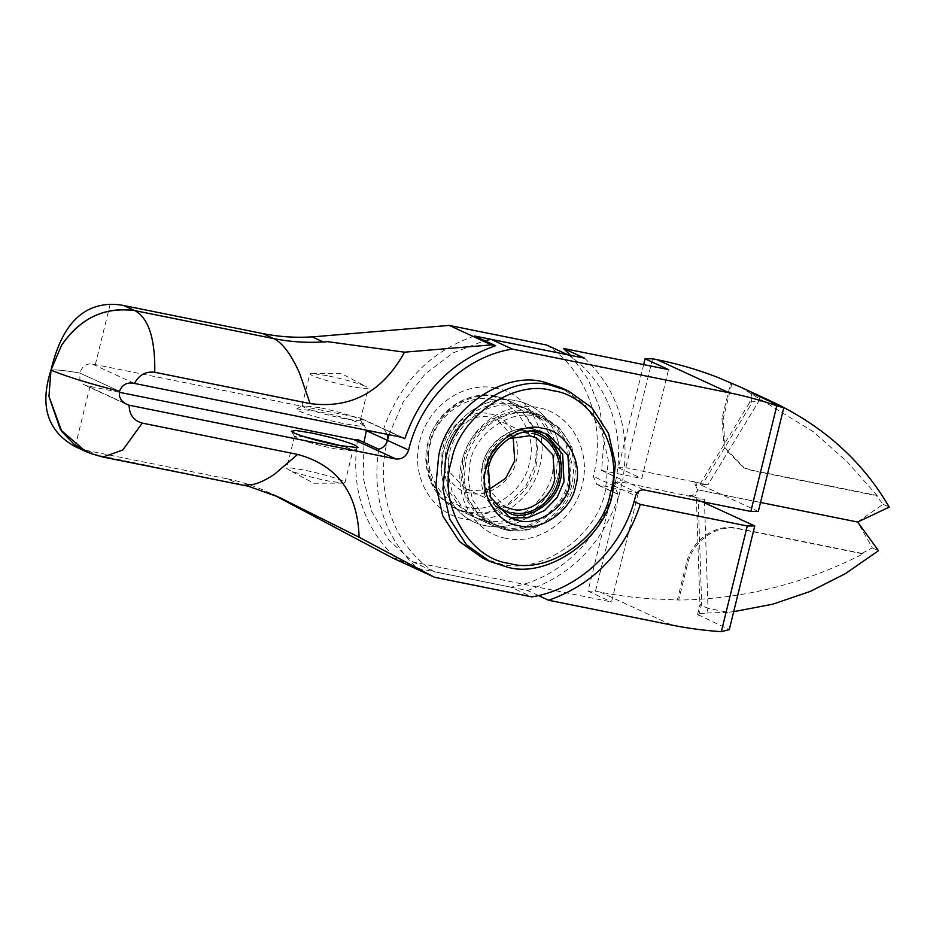 <?xml version="1.0" encoding="UTF-8"?>
<svg xmlns="http://www.w3.org/2000/svg" width="936" height="936" viewBox="0 0 936 936"><rect width="100%" height="100%" fill="white"/><g stroke="black" fill="none" stroke-linecap="round" stroke-linejoin="round"><path stroke-width="0.7" stroke-dasharray="4.68 3.51" d="M488.814 489.633L472.001 490.71L465.145 488.487L505.077 506.867L488.873 489.774L487.223 465.648L494.711 450.099L508.821 438.586M512.39 512.554C493.752 510.424 479.407 485.222 485.725 465.648C489.177 445.501 513.958 428.161 531.823 433.403M465.145 488.487L448.941 471.393L447.291 447.256C450.239 428.805 473.733 412.378 490.008 417.386L496.864 419.609L513.127 436.855M489.551 413.934C507.979 415.795 522.651 441.581 516.216 460.84C513.033 480.741 487.679 498.478 470.106 493.073C451.678 491.224 437.018 465.426 443.453 446.18C446.636 426.266 471.99 408.541 489.551 413.934M482.847 558.207L499.812 563.741C540.095 576.12 598.244 535.45 605.545 489.797L608.318 460.36L601.462 430.057L584.743 404.41L561.366 387.75M530.501 412.191L541.359 415.724L556.323 426.395L567.017 442.81L571.416 462.197L569.638 481.034C564.97 510.26 527.752 536.281 501.965 528.36L491.107 524.827L476.143 514.156L465.449 497.741L461.062 478.354L462.829 459.517C467.509 430.291 504.715 404.27 530.501 412.191M574.178 483.467L575.909 465.005L571.557 446.027L561.038 430.034L546.612 419.784L536.024 416.344C510.494 408.821 474.891 433.731 470.036 462.489L468.304 480.952L472.657 499.929L483.175 515.923L497.613 526.172L508.201 529.612C533.719 537.135 569.322 512.226 574.178 483.467M568.304 480.765L570.036 462.396L565.754 443.488L555.329 427.495L540.727 417.093L530.15 413.642C505.007 405.92 468.725 431.297 464.174 459.787L462.442 478.156L466.713 497.051L477.149 513.057L491.739 523.458L502.328 526.909C527.459 534.631 563.753 509.254 568.304 480.765M304.317 436.726L294.536 436.363L296.969 438.13C305.698 441.745 318.509 445.337 335.416 448.929L352.626 450.883L350.368 448.894L343.98 446.46M342.517 480.847C333.801 477.243 320.978 473.639 304.083 470.059L291.587 468.012L286.685 468.304L289.119 470.083C297.847 473.686 310.658 477.278 327.565 480.87L343.056 483.093L344.951 482.625L342.517 480.847M119.281 392.278L89.996 386.381A75.067 6.763 13.8 0 0 86.697 385.726L83.643 384.497L81.303 382.216L79.888 379.103L79.911 373.066A75.067 6.763 -166.2 0 0 51.012 370.13A75.067 6.763 -166.2 0 1 79.911 373.066L119.504 391.306L79.911 373.066C82.017 366.502 86.065 363.46 92.044 363.94A75.067 6.763 13.8 0 1 95.343 364.595L359.014 417.725L361.05 418.404L366.456 430.186M506.06 538.329C473.733 532.678 452.696 495.659 462.033 460.875C469.872 425.798 506.224 400.327 538.153 407.628C570.48 413.279 591.517 450.31 582.18 485.082C574.341 520.159 537.989 545.63 506.06 538.329M504.902 529.717L494.068 526.149L479.092 515.455L468.69 499.777L464.116 480.835L465.765 460.863C472.738 429.682 505.066 407.066 533.438 413.536L544.284 417.105L559.26 427.799L569.661 443.477L574.224 462.407L572.575 482.391C565.601 513.571 533.274 536.188 504.902 529.717M488.463 522.136L477.617 518.567L462.641 507.885L452.252 492.207L447.677 473.265L449.327 453.293C456.3 422.113 488.627 399.496 517 405.967L527.845 409.535L542.81 420.229L553.211 435.907L557.786 454.837L556.136 474.821C549.163 506.002 516.836 528.606 488.463 522.136M485.632 525.681C516.262 532.678 550.813 508.318 558.371 474.809C567.274 441.581 547.209 406.201 516.309 400.795C485.667 393.81 451.117 418.17 443.559 451.678C434.655 484.906 454.72 520.287 485.632 525.681C454.615 520.252 434.725 484.93 443.559 451.678C451.058 418.158 485.784 393.822 516.309 400.795C547.326 406.224 567.216 441.558 558.371 474.809C550.883 508.33 516.145 532.666 485.632 525.681M389.002 434.725L403.24 401.953L425.155 373.955L453.036 352.966L484.637 340.657M584.544 358.16C618.029 389.914 630.747 430.583 622.721 480.156C618.696 479.981 615.935 481.97 614.449 486.112C602.585 537.112 559.085 579.524 510.775 587.141L531.917 596.875M378.694 449.221C371.779 497.695 384.673 537.393 417.386 568.327L510.775 587.141M570.562 355.341L588.147 379.431L599.567 407.722L604.106 438.656L601.579 470.422L622.721 480.156M601.579 470.422L641.815 478.53L668.573 369.615M643.664 364.595L618.333 467.707L641.815 478.53M618.333 467.707L625.81 467.696L652.556 358.78M776.623 404.481L758.956 400.924L707.967 484.789L625.81 467.696M863.074 553.913L738.223 528.758C716.941 523.903 692.698 540.868 687.469 564.244L678.682 600.023C742.33 599.344 803.79 583.97 863.074 553.913L861.892 553.375L872.329 547.852L857.657 522.042L883.034 504.293L876.166 495.284L751.315 470.129L743.184 467.45L724.148 447.677L721.96 418.497L730.747 382.719M694.617 482.099L695.928 482.52L697.449 489.75L760.535 502.468L697.449 489.75L693.904 481.607L692.558 481.151M739.861 386.802L813.337 431.742L847.138 461.74L877.336 495.834L752.485 470.668L744.342 468.023L725.154 447.853L723.142 419.035L731.929 383.257M877.336 495.834L876.166 495.284M883.034 504.293L889.2 507.136M707.967 484.789L700.011 484.064L701.789 485.398L750.356 405.522L753.246 393.728M759.962 396.817L758.956 400.924L749.841 402.117L750.356 405.522M758.324 511.442L701.789 485.398M392.149 557.762L396.256 558.593L417.386 568.327M357.552 439.487C350.614 487.96 363.519 527.658 396.256 558.593M241.734 485.023L227.003 478.764L87.984 450.742A75.067 67.755 -65.3 0 1 75.196 446.624L74.611 446.367M90.757 453.515L102.515 456.967M92.57 454.135L248.017 486.123M273.452 494.781L284.813 499.964M273.464 494.746L274.154 495.109M227.003 478.764A225.213 203.276 -65.3 0 1 267.719 492.02A225.213 203.276 -65.3 0 1 273.16 494.641M319.422 407.616L302.199 405.651L304.457 407.64C313.186 411.243 325.997 414.835 342.904 418.427L355.399 420.463L360.29 420.182L357.856 418.404C349.14 414.8 336.316 411.196 319.422 407.616M327.261 375.664L311.77 373.441L309.875 373.92L312.308 375.687C321.036 379.291 333.848 382.894 350.754 386.486L363.238 388.522L368.14 388.229L365.707 386.451C356.979 382.847 344.167 379.255 327.261 375.664M299.38 411.185C309.406 415.338 324.149 419.468 343.594 423.599L358.78 426.02L363.531 425.307L360.793 423.563C350.766 419.422 336.036 415.28 316.59 411.161L296.782 408.903L299.38 411.185M638.247 493.05L611.5 601.965L412.951 561.951L388.651 539.978L371.627 511.185L363.168 477.711L363.987 442.447M546.706 345.056C586.872 370.516 606.446 425.623 593.307 476.377L596.852 484.52L637.112 492.827M495.881 388.159C463.964 380.87 427.588 406.318 419.749 441.394C410.436 476.178 431.438 513.197 463.776 518.86C495.694 526.149 532.081 500.701 539.908 465.613C549.221 430.829 528.22 393.81 495.881 388.159M468.503 512.94C496.864 519.421 529.203 496.805 536.164 465.625L537.814 445.641L533.251 426.711L522.85 411.033L507.874 400.339L497.039 396.77C468.667 390.3 436.328 412.916 429.367 444.097L427.717 464.069L432.28 483.011L442.681 498.689L457.657 509.371L468.503 512.94M484.942 520.521C513.314 526.991 545.641 504.375 552.614 473.195L554.252 453.223L549.689 434.281L539.288 418.603L524.312 407.909L513.478 404.34C485.105 397.87 452.767 420.486 445.805 451.667L444.155 471.65L448.718 490.581L459.12 506.259L474.096 516.953L484.942 520.521M538.446 595.553L527.483 590.511L434.093 571.685C393.951 546.203 374.4 491.119 387.492 440.376M412.951 561.951L434.093 571.685M567.848 354.791C607.99 380.285 627.541 435.369 614.449 486.112L635.591 495.846M527.483 590.511C572.656 574.61 603.217 542.658 619.152 494.676L617.982 494.266L614.449 486.112L593.307 476.377M474.458 335.977C430.338 351.409 400.07 382.414 383.666 428.98L401.719 437.299M387.364 434.398L383.666 428.98M598.198 484.977L619.152 494.676M614.765 482.239L622.241 482.215L595.495 591.131L588.007 591.142L614.765 482.239L637.287 492.605M588.007 591.142L611.5 601.965M595.495 591.131L600.187 592.078A450.427 406.54 114.7 0 0 663.53 599.321L678.682 600.023M704.492 502.117L704.398 499.309L622.241 482.215M688.99 495.67C693.085 495.998 695.904 494.032 697.449 489.75C697.226 494.641 695.085 496.922 691.049 496.618M861.892 553.375L737.042 528.22C715.783 523.318 691.47 540.294 686.299 563.706L677.512 599.485M701.801 501.567L698.221 499.918L701.661 603.755L699.941 604.948L708.014 608.318L704.515 502.819M704.398 499.309L696.419 498.689L698.221 499.918M733.707 611.641L727.787 612.296L708.014 608.318L706.867 613.01L699.344 613.571L697.589 614.449L729.296 629.612M872.329 547.852L878.495 550.696M727.787 612.296L706.867 613.01M312.238 336.913L323.587 342.143M545.314 433.403L534.163 429.226C514.496 423.189 486.123 443.032 482.566 465.309L484.555 494.465L504.13 515.116L507.113 516.333M495.67 506.271L484.134 487.246L484.064 465.309C487.387 444.495 513.899 425.95 532.268 431.59M495.858 396.232L506.715 399.766L521.68 410.436L532.373 426.851L536.773 446.238L534.994 465.075L525.997 485.702L509.266 503.006L487.984 512.284L467.321 512.401L456.464 508.868L441.5 498.198L430.806 481.783L426.418 462.396L428.197 443.559C432.865 414.332 470.071 388.311 495.858 396.232M493.026 399.777C518.298 402.609 537.826 436.983 529.226 463.46C524.593 490.768 490.815 514.39 466.631 507.242C441.359 504.399 421.832 470.024 430.431 443.547C435.065 416.239 468.854 392.617 493.026 399.777M124.149 402.971L86.697 385.726M751.315 470.129L752.485 470.668M721.96 418.497L723.142 419.035M601.766 470.457L644.038 489.926M75.196 446.624L89.996 386.381M87.984 450.742L98.959 455.797M134.246 383.374L92.044 363.94M401.287 437.206L359.014 417.725M110.144 304.34L95.343 364.595M600.187 592.078L671.826 625.072M737.042 528.22L738.223 528.758M686.299 563.706L687.469 564.244M698.771 615.549L701.661 603.755M509.991 517.819L504.13 515.116C485.433 504.75 478.156 488.089 482.321 465.133C487.995 437.814 520.053 420.311 542.435 431.929L548.309 434.632M541.359 415.724L506.715 399.766L487.165 395.191C476.459 394.875 466.116 397.741 456.136 403.79C441.382 413.618 431.941 426.781 427.822 443.29C420.685 468.292 433.274 499.216 456.464 508.868L491.107 524.827M546.601 419.796L540.727 417.093M536.796 438.001L496.864 419.609M497.613 526.161L491.739 523.458M344.986 482.625L352.837 450.684M343.056 483.093L313.911 483.245L288.159 469.615M352.65 450.883L358.055 447.642M477.606 518.602L494.044 526.172M527.857 409.5L544.296 417.082M743.172 467.474L744.342 468.012M700.011 484.064L749.841 402.117M693.915 481.595L695.928 482.52M126.407 404.293L84.72 385.082M278.694 497.075L267.719 492.02M294.571 436.621L291.283 431.25M294.512 436.351L286.662 468.304M751.971 393.05L749.596 402.691M302 405.861L309.839 373.909M311.77 373.441L340.915 373.288L366.666 386.931M296.77 408.892L302.176 405.651M457.645 509.406L474.084 516.976M524.335 407.885L507.897 400.304M617.982 494.278L596.84 484.544M696.419 498.689L699.941 604.948M403.322 437.861L361.05 418.392M360.266 419.913L363.542 425.295M360.325 420.182L368.164 388.241M697.589 614.449L699.952 604.796"/><path stroke-width="1.4" d="M518.275 520.51C537.931 526.558 566.315 506.715 569.872 484.427L567.883 455.282L548.309 434.632L540.037 431.929C520.369 425.892 491.997 445.735 488.44 468.023L490.429 497.168L509.991 517.819L518.275 520.51M508.821 438.586L529.94 435.766L536.796 438.001L552.989 455.095L554.639 479.232C551.69 497.671 528.196 514.11 511.922 509.102L505.077 506.867M542.868 428.384C521.27 421.75 490.101 443.547 486.193 468.023C478.284 491.692 496.302 523.399 518.965 525.681C540.563 532.315 571.732 510.518 575.64 486.053C583.549 462.384 565.531 430.677 542.868 428.384M513.127 436.855L514.718 460.84L505.709 478.249L488.814 489.633M552.135 390.628C513.653 378.869 458.488 417.561 451.48 461.027C437.428 503.205 469.451 559.318 509.687 563.437C548.18 575.207 603.334 536.504 610.354 493.038C624.394 450.86 592.383 394.758 552.135 390.628M551.444 385.468C511.161 373.09 453.012 413.759 445.711 459.412L442.939 488.849L449.795 519.141L466.514 544.787L489.891 561.46L506.856 566.982C547.15 579.361 605.299 538.691 612.589 493.038L615.373 463.601L608.505 433.298L591.798 407.663L568.409 390.991L551.444 385.468M568.409 390.991L561.366 387.75L544.401 382.216C504.118 369.837 445.969 410.506 438.668 456.16L435.895 485.608L442.751 515.9L459.471 541.546L482.847 558.207L489.891 561.46M531.823 433.403C550.473 435.532 564.806 460.734 558.488 480.308C555.036 500.456 530.267 517.795 512.39 512.554M343.98 446.46L304.317 436.726M338.247 445.384L358.043 447.63L355.446 445.349C345.407 441.207 330.677 437.065 311.232 432.935L296.045 430.513L291.307 431.239L294.033 432.97C304.071 437.112 318.802 441.254 338.247 445.384M643.664 364.595L645.079 358.804L652.556 358.78L657.259 359.728L728.898 392.722L512.296 349.081C464.01 356.71 420.486 399.099 408.634 450.111C406.353 456.487 402.129 459.447 395.94 458.979L128.887 405.159L124.663 403.322L121.294 400.175L119.445 396.256L119.504 391.306C88.943 383.479 66.117 376.424 51.012 370.13L48.941 396.396L61.87 431.671L74.587 444.74L90.757 453.515L102.96 457.06L122.803 449.97L142.26 423.107C133.649 420.65 129.273 414.683 129.133 405.218M408.634 450.111L387.492 440.376C386.077 445.056 383.14 448.016 378.694 449.221L357.552 439.487L353.668 439.51L119.281 392.278M297.625 454.416L274.763 474.037C267.251 479.15 260.325 482.566 254.007 484.275L243.454 485.293L248.017 486.123L278.694 497.075L359.096 537.229C357.739 492.851 337.241 465.239 297.625 454.416L142.26 423.107M359.096 537.229L434.421 577.231L531.917 596.875C580.215 589.247 623.727 546.858 635.591 495.846C637.123 491.622 639.943 489.645 644.038 489.926L750.847 511.454L758.324 511.442L783.783 407.792L776.81 405.779L750.847 511.454M728.898 392.722A450.427 406.54 -65.3 0 1 776.81 405.779M387.364 434.398L387.492 440.376L389.002 434.725M484.637 340.657L491.154 339.347L584.544 358.16L563.413 348.426L570.562 355.341M645.079 358.804L668.573 369.615L563.413 348.426M657.259 359.728A450.427 406.54 -65.3 0 1 718.017 377.5L739.861 386.802L768.047 399.789L760.114 396.244L759.962 396.817M733.707 611.641L772.621 604.223L810.307 591.4L845.231 573.756L878.495 550.696L857.657 522.042L760.535 502.468L857.657 522.042L889.2 507.136C863.846 463.355 827.014 429.285 778.729 404.914L776.623 404.481M778.729 404.914L768.047 399.789M751.971 393.05L783.783 407.792M753.246 393.728L760.114 396.244M274.154 495.109L392.149 557.762L434.421 577.231M512.296 349.081L491.154 339.347M75.196 446.624C47.467 431.32 39.406 405.826 51.012 370.13L61.437 345.536C79.864 318.252 104.387 306.634 135.018 310.658C148.695 318.415 155.271 338.949 154.744 372.282C145.794 371.194 139.043 374.915 134.48 383.432L134.246 383.374C127.027 381.97 122.113 384.614 119.504 391.306C88.943 383.479 66.117 376.424 51.012 370.13C59.401 334.702 75.781 305.686 110.144 304.34A75.067 67.755 114.7 0 1 123.657 305.534L262.677 333.544A225.213 203.276 114.7 0 0 312.25 336.866L323.587 342.143L327.296 341.617L404.551 352.182C382.543 391.856 351.058 408.985 310.108 403.58L299.543 373.171C295.378 363.811 291.154 356.265 286.849 350.544C282.356 344.565 277.957 340.587 273.64 338.598C289.879 341.851 306.4 342.962 323.212 341.921M48.941 396.396L60.442 429.729L85.749 451.48L92.57 454.135M243.454 485.293L102.96 457.06M273.16 494.641A225.213 203.276 -65.3 0 1 273.452 494.781L284.415 499.836M401.719 437.299L404.797 438.715L401.287 437.206L134.48 383.432M363.987 442.447L366.456 430.186M312.32 336.901L449.21 325.412L546.706 345.056L567.848 354.791L474.458 335.977L495.6 345.712L491.494 344.881L449.21 325.412M637.112 492.827L638.247 493.05L637.287 492.605M538.446 595.553L548.613 600.245L671.826 625.072A450.427 406.54 114.7 0 0 721.317 631.66L747.279 525.973L640.481 504.457L634.058 501.544L640.481 504.457M548.613 600.245C593.787 584.321 624.347 552.38 640.294 504.41M747.279 525.973L754.755 525.962L729.296 629.612L721.317 631.66M754.755 525.962L701.801 501.567M404.797 438.715C421.212 392.149 451.468 361.156 495.6 345.712M262.677 333.544L273.64 338.598L134.62 310.576C104.867 306.388 80.473 318.041 61.437 345.536M404.551 352.182L491.494 344.881M310.108 403.58L154.744 372.282M532.268 431.59C551.55 433.532 566.888 460.512 560.161 480.648C556.826 501.462 530.314 520.006 511.945 514.367L495.67 506.271M507.113 516.333L512.401 517.807L528.15 517.725L544.378 510.635L557.142 497.449L563.999 481.724L562.665 454.264L545.314 433.403M395.94 458.979L353.668 439.51M128.887 405.159L124.149 402.971M704.515 502.819L704.492 502.117M387.492 440.376L366.35 430.642M123.657 305.534L134.62 310.576M74.611 446.367L85.749 451.491"/></g></svg>
